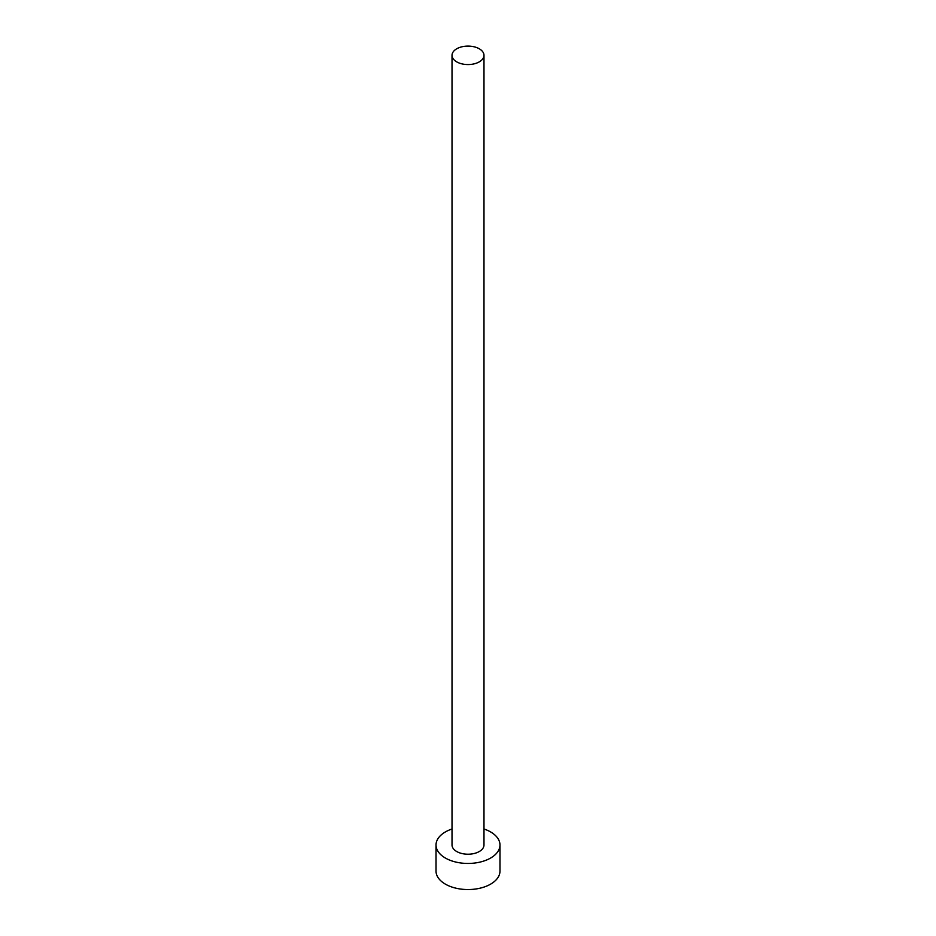 <?xml version="1.0" encoding="UTF-8"?>
<svg xmlns="http://www.w3.org/2000/svg" width="936" height="936" viewBox="0 0 936 936"><rect width="100%" height="100%" fill="white"/><g stroke="black" fill="none" stroke-linecap="round" stroke-linejoin="round"><path stroke-width="1.4" d="M456.698 61.858A15.982 9.231 0 0 0 474.119 63.859A15.982 9.231 0 0 0 483.982 55.329A15.982 9.231 0 0 0 479.302 48.801A15.982 9.231 0 0 0 461.881 46.8A15.982 9.231 0 0 0 452.018 55.329A15.982 9.231 0 0 0 456.698 61.858M452.018 55.329L452.018 844.997A15.982 9.231 0 0 0 456.698 851.514A15.982 9.231 0 0 0 474.119 853.515A15.982 9.231 0 0 0 483.982 844.997L483.982 55.329M452.018 829.003A31.976 18.463 0 0 0 436.024 844.997A31.976 18.463 0 0 0 445.396 858.043A31.976 18.463 0 0 0 480.238 862.044A31.976 18.463 0 0 0 499.976 844.997A31.976 18.463 0 0 0 490.604 831.94A31.976 18.463 0 0 0 483.982 829.003M436.024 844.997L436.024 871.1A31.976 18.463 0 0 0 445.396 884.146A31.976 18.463 0 0 0 480.238 888.147A31.976 18.463 0 0 0 499.976 871.1L499.976 844.997"/></g></svg>

